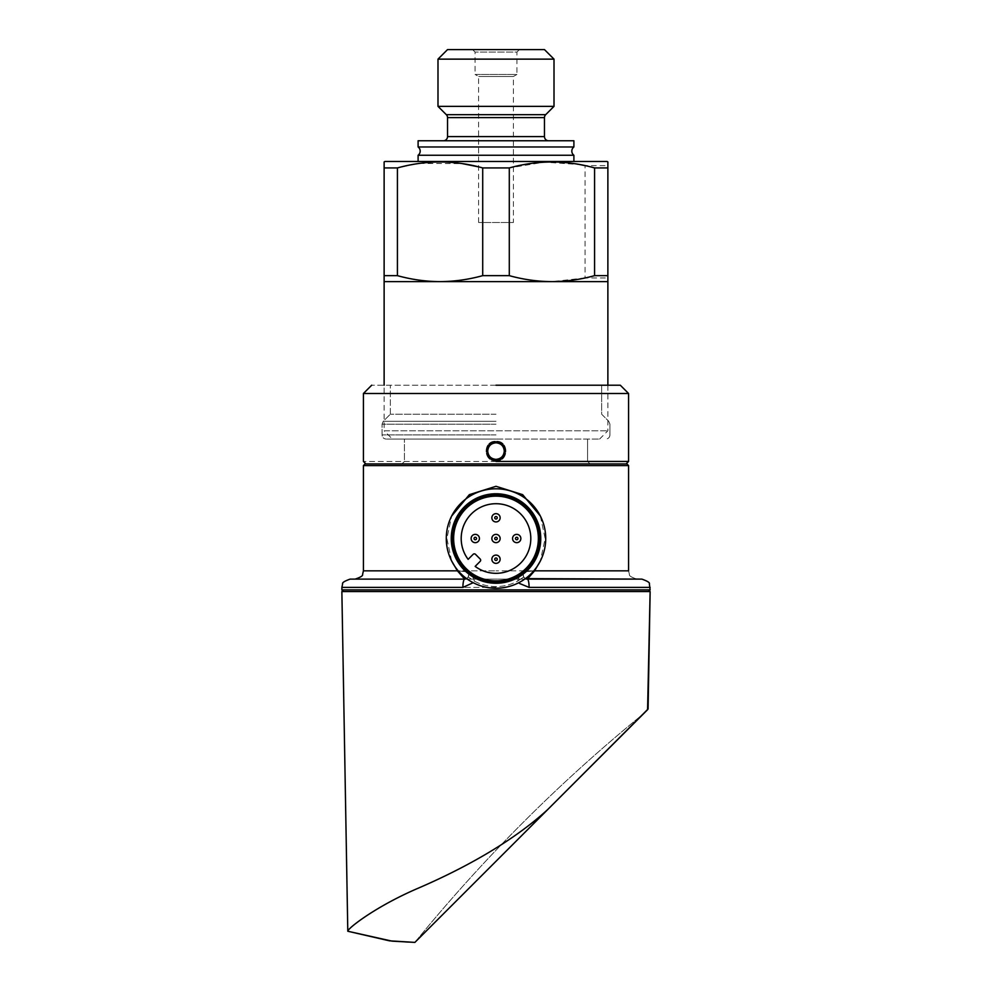 <?xml version="1.0" encoding="UTF-8"?>
<svg xmlns="http://www.w3.org/2000/svg" width="992" height="992" viewBox="0 0 992 992"><rect width="100%" height="100%" fill="white"/><g stroke="black" fill="none" stroke-linecap="round" stroke-linejoin="round"><path stroke-width="0.74" stroke-dasharray="4.96 3.72" d="M418.103 155.26L573.897 155.26M478.603 222.506L478.603 76.496L475.081 74.462L516.919 74.462L513.397 76.496L478.603 76.496L513.397 76.496L513.397 222.506L478.603 222.506L513.397 222.506M472.589 49.6L475.081 52.08L516.919 52.08L516.919 74.462L475.081 74.462L475.081 52.08L516.919 52.08L519.411 49.6L472.589 49.6L519.411 49.6M573.897 161.473L418.103 161.473L573.897 161.473M418.103 146.965L573.897 146.965M443.374 140.752L548.626 140.752L443.374 140.752M392.423 439.072L599.577 439.072L392.423 439.072L384.127 430.788L607.873 430.788L384.127 430.788L384.127 385.206M599.577 439.072L607.873 430.788L607.873 385.206M397.42 167.933L384.127 167.933L384.127 281.629L440.064 281.629C425.692 281.53 411.482 279.533 397.42 275.652L397.42 167.933L417.024 163.754M384.127 275.652L397.42 275.652M478.603 166.867L482.707 167.933L482.707 275.652C468.621 279.546 454.41 281.542 440.064 281.629L551.936 281.629C537.627 281.542 523.404 279.546 509.293 275.652L509.293 167.933L544.335 162.142L579.836 164.573M482.707 275.652L509.293 275.652M585.069 277.958L551.936 281.629L607.873 281.629L607.873 277.958L585.069 277.958L585.069 165.627L607.873 165.627L607.873 161.944M384.958 161.473L607.042 161.473M482.707 167.933L509.293 167.933M419.256 163.42L462.334 163.63M447.528 49.6L544.472 49.6M437.993 59.136L554.007 59.136M437.993 106.367L554.007 106.367M418.103 140.752L573.897 140.752M607.873 277.958L607.873 165.627M496 385.206L371.702 385.206L496 385.206M496 414.21L390.34 414.21L496 414.21M496 439.072L386.198 439.072L496 439.072M496 463.934L365.068 463.934L496 463.934M496 461.441L363.419 461.441L496 461.441M496 460.92C482.856 461.776 482.844 440.423 496 441.254C509.144 440.411 509.169 461.751 496 460.92C482.856 461.776 482.844 440.423 496 441.254C509.144 440.411 509.169 461.751 496 460.92M464.69 579.117A4.142 4.142 0 0 0 467.381 571.826L467.381 571.826C471.2 574.207 473.506 577.294 474.325 581.114L468.286 577.022L466.637 578.634L468.832 574.976L467.381 571.826C471.2 574.207 473.506 577.294 474.325 581.114C481.083 584.71 488.3 586.532 496 586.57C503.713 586.532 510.93 584.71 517.675 581.114C518.494 577.307 520.8 574.207 524.619 571.826L534.589 570.834L524.669 571.789A4.142 4.042 49.3 0 0 525.5 578.534A4.142 4.042 49.3 0 1 524.669 571.789C534.502 563.072 539.586 551.986 539.921 538.507C540.268 514.712 519.808 494.252 495.963 494.599C469.303 497.141 454.671 511.785 452.079 538.507A43.921 43.921 0 0 1 496 494.599A43.921 43.921 0 0 1 539.921 538.507A43.921 43.921 0 0 1 496 582.428A43.921 43.921 0 0 1 452.079 538.507C452.389 551.949 457.473 563.047 467.331 571.789L467.381 571.826A4.142 4.142 0 0 1 468.832 574.976L467.381 571.826C486.464 585.863 505.548 585.863 524.619 571.826A4.142 4.142 0 0 0 525.363 578.634L523.714 577.022L517.675 581.114C518.494 577.307 520.8 574.207 524.619 571.826C523.255 572.372 522.958 574.095 523.714 577.022L525.363 578.634A4.142 4.142 0 0 1 524.619 571.826L524.669 571.789C534.502 563.072 539.586 551.986 539.921 538.507C540.268 514.712 519.808 494.252 495.963 494.599C469.303 497.141 454.671 511.785 452.079 538.507C452.389 551.949 457.473 563.047 467.331 571.789L467.381 571.826C486.464 585.863 505.548 585.863 524.619 571.826C523.255 572.372 522.958 574.095 523.714 577.022L517.675 581.114C510.93 584.71 503.713 586.532 496 586.57C488.3 586.532 481.083 584.71 474.325 581.114L468.286 577.022L468.832 574.976A4.142 4.142 0 0 1 464.69 579.117L355.124 579.117C360.629 577.257 363.109 575.707 362.564 574.48L363.419 570.834L496 570.834L363.419 570.834M540.342 516.014L545.141 538.52L540.33 561.026L545.141 538.52L540.342 516.014M545.724 538.507A49.724 49.724 0 0 1 496 588.231A49.724 49.724 0 0 1 446.276 538.507A49.724 49.724 0 0 1 496 488.796A49.724 49.724 0 0 1 545.724 538.507A49.724 49.724 0 0 1 496 588.231A49.724 49.724 0 0 1 446.276 538.507A49.724 49.724 0 0 1 496 488.796A49.724 49.724 0 0 1 545.724 538.507M496 591.542L648.47 591.542L496 591.542M496 442.804A8.283 8.283 0 0 1 504.283 451.087A8.283 8.283 0 0 1 496 459.37A8.283 8.283 0 0 1 487.717 451.087A8.283 8.283 0 0 1 496 442.804A8.283 8.283 0 0 1 504.283 451.087A8.283 8.283 0 0 1 496 459.37A8.283 8.283 0 0 1 487.717 451.087A8.283 8.283 0 0 1 496 442.804M496 393.502L628.581 393.502L496 393.502M526.467 568.986A43.09 43.09 0 0 1 465.533 568.986A43.09 43.09 0 0 1 465.533 508.04A43.09 43.09 0 0 1 526.467 508.04A43.09 43.09 0 0 1 526.467 568.986A43.09 43.09 0 0 1 465.533 568.986A43.09 43.09 0 0 1 465.533 508.04A43.09 43.09 0 0 1 526.467 508.04A43.09 43.09 0 0 1 526.467 568.986M513.782 535.581A4.142 4.142 0 0 0 513.782 541.446A4.142 4.142 0 0 0 519.647 541.446A4.142 4.142 0 0 0 519.647 535.581A4.142 4.142 0 0 0 513.782 535.581A4.142 4.142 0 0 0 513.782 541.446A4.142 4.142 0 0 0 519.647 541.446A4.142 4.142 0 0 0 519.647 535.581A4.142 4.142 0 0 0 513.782 535.581M493.074 514.86A4.142 4.142 0 0 0 493.074 520.726A4.142 4.142 0 0 0 498.926 520.726A4.142 4.142 0 0 0 498.926 514.86A4.142 4.142 0 0 0 493.074 514.86A4.142 4.142 0 0 0 493.074 520.726A4.142 4.142 0 0 0 498.926 520.726A4.142 4.142 0 0 0 498.926 514.86A4.142 4.142 0 0 0 493.074 514.86M493.074 556.301A4.142 4.142 0 0 0 493.074 562.154A4.142 4.142 0 0 0 498.926 562.154A4.142 4.142 0 0 0 498.926 556.301A4.142 4.142 0 0 0 493.074 556.301A4.142 4.142 0 0 0 493.074 562.154A4.142 4.142 0 0 0 498.926 562.154A4.142 4.142 0 0 0 498.926 556.301A4.142 4.142 0 0 0 493.074 556.301M472.353 535.581A4.142 4.142 0 0 0 472.353 541.446A4.142 4.142 0 0 0 478.218 541.446A4.142 4.142 0 0 0 478.218 535.581A4.142 4.142 0 0 0 472.353 535.581A4.142 4.142 0 0 0 472.353 541.446A4.142 4.142 0 0 0 478.218 541.446A4.142 4.142 0 0 0 478.218 535.581A4.142 4.142 0 0 0 472.353 535.581M471.386 513.906A34.807 34.807 0 0 1 520.614 513.906A34.807 34.807 0 0 1 520.614 563.121A34.807 34.807 0 0 1 475.156 566.382L480.178 561.36A1.662 1.662 0 0 0 480.178 559.017L475.49 554.33A1.662 1.662 0 0 0 473.147 554.33L468.125 559.352A34.807 34.807 0 0 1 471.386 513.906A34.807 34.807 0 0 1 520.614 513.906A34.807 34.807 0 0 1 520.614 563.121A34.807 34.807 0 0 1 475.156 566.382L480.178 561.36A1.662 1.662 0 0 0 480.178 559.017L475.49 554.33A1.662 1.662 0 0 0 473.147 554.33L468.125 559.352A34.807 34.807 0 0 1 471.386 513.906M467.331 571.789A4.142 4.042 -49.3 0 1 466.5 578.534A4.142 4.042 -49.3 0 0 467.331 571.789L457.411 570.834L467.331 571.789M451.658 561.013L446.871 538.544L451.67 516.014L446.871 538.544L451.658 561.013M641.849 579.117L350.151 579.117L641.849 579.117M547.72 809.559L547.993 809.286C510.706 843.535 459.99 870.22 417.83 888.361C376.104 906.291 347.746 928.264 347.795 931.24C347.746 928.264 376.104 906.291 417.83 888.361C459.99 870.22 510.706 843.535 547.993 809.286L506.726 850.553M341.868 591.542L650.132 591.542L341.868 591.542M408.406 942.301L392.026 941.135L408.406 942.301M437.856 919.423L414.879 942.4C483.24 858.415 559.414 782.242 643.399 713.88L509.9 847.379M414.879 942.4C483.24 858.415 559.414 782.242 643.399 713.88L539.301 817.978M452.079 538.507A43.921 43.921 0 0 1 496 494.599A43.921 43.921 0 0 1 539.921 538.507A43.921 43.921 0 0 1 496 582.428A43.921 43.921 0 0 1 452.079 538.507A43.921 43.921 0 0 0 496 582.428A43.921 43.921 0 0 0 539.921 538.507A43.921 43.921 0 0 1 496 582.428A43.921 43.921 0 0 1 452.079 538.507M493.074 535.581A4.142 4.142 0 0 0 493.074 541.446A4.142 4.142 0 0 0 498.926 541.446A4.142 4.142 0 0 0 498.926 535.581A4.142 4.142 0 0 0 493.074 535.581M447.528 136.611L544.472 136.611M446.313 114.675L545.687 114.675M447.528 117.614L544.472 117.614M496 421.29L383.272 421.29L496 421.29M496 424.216L382.056 424.216L496 424.216M496 434.93L382.056 434.93L496 434.93M650.132 589.893L341.868 589.893L650.132 589.893M496 587.4L341.868 587.4L496 587.4M628.581 570.834L496 570.834L628.581 570.834L629.436 574.48C628.891 575.707 631.371 577.257 636.876 579.117C631.371 577.257 628.891 575.707 629.436 574.48L628.581 570.834M496 465.595L628.581 465.595L496 465.595M540.367 538.507A44.367 44.367 0 0 1 496 582.874A44.367 44.367 0 0 1 451.633 538.507A44.367 44.367 0 0 1 496 494.152A44.367 44.367 0 0 1 540.367 538.507A44.367 44.367 0 0 1 496 582.874A44.367 44.367 0 0 1 451.633 538.507A44.367 44.367 0 0 1 496 494.152A44.367 44.367 0 0 1 540.367 538.507M390.34 414.21L390.34 385.206L390.34 414.21L383.272 421.29L382.056 424.216L382.056 434.93C382.304 437.447 383.681 438.824 386.198 439.072C383.681 438.824 382.304 437.447 382.056 434.93L382.056 424.216L383.272 421.29L390.34 414.21M404.438 461.441L401.946 463.934L404.438 461.441L404.438 439.072L404.438 461.441M523.925 572.595L524.57 571.863L523.925 572.595M587.562 461.441L587.562 439.072L587.562 461.441L590.054 463.934L587.562 461.441M609.944 434.93C609.696 437.447 608.319 438.824 605.802 439.072C608.319 438.824 609.696 437.447 609.944 434.93L609.944 424.216L608.728 421.29L609.944 424.216L609.944 434.93M601.66 414.21L608.728 421.29L601.66 414.21L601.66 385.206L601.66 414.21"/><path stroke-width="1.49" d="M573.897 146.965A5.183 5.183 0 0 0 573.897 155.26L418.103 155.26A5.183 5.183 0 0 0 418.103 146.965L418.103 140.752L573.897 140.752L573.897 146.965L418.103 146.965M418.103 155.26L418.103 161.473M573.897 155.26L573.897 161.473M548.626 140.752A4.142 4.142 0 0 1 544.472 136.611L447.528 136.611A4.142 4.142 0 0 1 443.374 140.752M544.472 136.611L544.472 117.614L447.528 117.614L447.528 136.611M544.472 117.614A4.142 4.142 0 0 1 545.687 114.675L554.007 106.367L437.993 106.367L446.313 114.675A4.142 4.142 0 0 1 447.528 117.614M437.993 59.136L447.528 49.6L544.472 49.6L554.007 59.136L437.993 59.136L437.993 106.367M554.007 59.136L554.007 106.367M607.873 167.933L594.58 167.933C566.308 160.022 537.875 160.022 509.293 167.933L482.707 167.933C454.435 160.022 426.014 160.022 397.42 167.933L384.127 167.933L384.127 161.944L384.958 161.473L607.042 161.473L607.873 161.944L607.873 281.629L384.127 281.629L384.127 385.206M607.873 281.629L607.873 385.206M397.42 167.933L397.42 275.652C411.506 279.546 425.717 281.542 440.064 281.629C454.435 281.53 468.646 279.533 482.707 275.652L482.707 167.933M397.42 275.652L384.127 275.652L384.127 161.944M384.127 281.629L384.127 275.652M509.293 167.933L509.293 275.652C523.379 279.546 537.59 281.542 551.936 281.629C566.308 281.53 580.518 279.533 594.58 275.652L594.58 167.933M509.293 275.652L482.707 275.652M607.873 275.652L594.58 275.652M579.836 164.573L585.069 165.627M417.024 163.754L419.256 163.42M462.334 163.63L478.603 166.867M496.012 441.998C508.102 441.44 508.09 460.747 496 460.176C483.922 460.734 483.873 441.452 496 441.998L496.012 441.998C508.102 441.44 508.09 460.747 496 460.176C483.922 460.734 483.873 441.452 496 441.998L496.012 441.998M504.283 451.087C503.787 446.065 501.034 443.3 496.012 442.804C490.966 443.3 488.2 446.065 487.717 451.087C488.213 456.122 490.966 458.874 496 459.37C501.022 458.874 503.787 456.122 504.283 451.087C503.787 446.065 501.034 443.3 496.012 442.804C490.966 443.3 488.2 446.065 487.717 451.087C488.213 456.122 490.966 458.874 496 459.37C501.022 458.874 503.787 456.122 504.283 451.087M647.578 709.702L650.132 591.542L341.868 591.542L347.795 931.24C347.671 928.363 375.98 906.328 417.719 888.41C459.755 870.344 510.88 843.436 547.993 809.286L414.879 942.4L389.434 940.825L347.795 931.24L341.868 591.542L650.132 591.542L648.086 708.995L547.993 809.274L647.578 709.702M529.096 587.4L519.473 583.445L529.096 587.4A8.283 1.773 90 0 0 527.31 579.117L527.236 579.018A4.142 4.042 49.3 0 1 525.5 578.534A4.142 4.042 49.3 0 0 527.236 579.018L534.589 570.834L527.31 579.117A4.142 4.142 0 0 1 525.363 578.634L641.849 579.117L527.31 579.117A4.142 4.142 0 0 1 525.363 578.634L527.31 579.117A8.283 1.773 90 0 1 529.096 587.4L650.132 587.4L529.096 587.4M496 486.303L522.66 494.661L540.342 516.014L522.66 494.661L496 486.303L469.328 494.673L451.67 516.014L469.328 494.673L496 486.303M540.33 561.026L534.589 570.834L628.581 570.834L628.581 465.595L363.419 465.595L365.068 463.934L626.932 463.934L365.068 463.934L363.419 465.595L628.581 465.595L626.932 463.934L628.581 465.595L628.581 570.834L534.589 570.834L540.33 561.026M545.724 538.507A49.724 49.724 0 0 1 496 588.231A49.724 49.724 0 0 1 446.276 538.507A49.724 49.724 0 0 1 496 488.796A49.724 49.724 0 0 1 545.724 538.507A49.724 49.724 0 0 1 496 588.231A49.724 49.724 0 0 1 446.276 538.507A49.724 49.724 0 0 1 496 488.796A49.724 49.724 0 0 1 545.724 538.507M540.752 538.507A44.752 44.752 0 0 1 496 583.259A44.752 44.752 0 0 1 451.248 538.507A44.752 44.752 0 0 1 496 493.768A44.752 44.752 0 0 1 540.752 538.507A44.752 44.752 0 0 1 496 583.259A44.752 44.752 0 0 1 451.248 538.507A44.752 44.752 0 0 1 496 493.768A44.752 44.752 0 0 1 540.752 538.507M464.69 579.117L466.637 578.634L464.69 579.117L457.411 570.834L451.658 561.013L457.411 570.834L464.764 579.018A4.142 4.042 -49.3 0 0 466.5 578.534A4.142 4.042 -49.3 0 1 464.764 579.018L464.69 579.117A8.283 1.773 90 0 0 462.904 587.4L341.868 587.4L342.624 583.928C341.992 582.701 344.497 581.101 350.151 579.117L464.69 579.117A8.283 1.773 90 0 0 462.904 587.4L341.868 587.4L342.624 583.928C341.992 582.701 344.497 581.101 350.151 579.117L355.124 579.117C360.629 577.257 363.109 575.707 362.564 574.48L363.419 570.834L457.411 570.834L363.419 570.834L363.419 465.595L363.419 570.834M496 461.441L628.581 461.441L628.581 393.502L363.419 393.502L628.581 393.502L620.298 385.206L628.581 393.502L628.581 461.441L496 461.441M496 385.206L620.298 385.206L496 385.206M466.042 508.561A42.371 42.371 0 0 0 466.042 568.466A42.371 42.371 0 0 0 525.958 568.466A42.371 42.371 0 0 0 525.958 508.561A42.371 42.371 0 0 0 466.042 508.561M519.647 541.446A4.142 4.142 0 0 1 513.782 541.446A4.142 4.142 0 0 1 513.782 535.581A4.142 4.142 0 0 1 519.647 535.581A4.142 4.142 0 0 1 519.647 541.446A4.142 4.142 0 0 1 513.782 541.446A4.142 4.142 0 0 1 513.782 535.581A4.142 4.142 0 0 1 519.647 535.581A4.142 4.142 0 0 1 519.647 541.446A4.142 4.142 0 0 0 519.647 535.581A4.142 4.142 0 0 0 513.782 535.581A4.142 4.142 0 0 1 519.647 535.581A4.142 4.142 0 0 1 519.647 541.446M498.926 520.726A4.142 4.142 0 0 1 493.074 520.726A4.142 4.142 0 0 1 493.074 514.86A4.142 4.142 0 0 1 498.926 514.86A4.142 4.142 0 0 1 498.926 520.726A4.142 4.142 0 0 1 493.074 520.726A4.142 4.142 0 0 1 493.074 514.86A4.142 4.142 0 0 1 498.926 514.86A4.142 4.142 0 0 1 498.926 520.726A4.142 4.142 0 0 0 498.926 514.86A4.142 4.142 0 0 0 493.074 514.86A4.142 4.142 0 0 1 498.926 514.86A4.142 4.142 0 0 1 498.926 520.726M478.218 541.446A4.142 4.142 0 0 1 472.353 541.446A4.142 4.142 0 0 1 472.353 535.581A4.142 4.142 0 0 1 478.218 535.581A4.142 4.142 0 0 1 478.218 541.446A4.142 4.142 0 0 1 472.353 541.446A4.142 4.142 0 0 1 472.353 535.581A4.142 4.142 0 0 1 478.218 535.581A4.142 4.142 0 0 1 478.218 541.446A4.142 4.142 0 0 0 478.218 535.581A4.142 4.142 0 0 0 472.353 535.581A4.142 4.142 0 0 1 478.218 535.581A4.142 4.142 0 0 1 478.218 541.446M498.926 562.154A4.142 4.142 0 0 1 493.074 562.154A4.142 4.142 0 0 1 493.074 556.301A4.142 4.142 0 0 1 498.926 556.301A4.142 4.142 0 0 1 498.926 562.154A4.142 4.142 0 0 1 493.074 562.154A4.142 4.142 0 0 1 493.074 556.301A4.142 4.142 0 0 1 498.926 556.301A4.142 4.142 0 0 1 498.926 562.154A4.142 4.142 0 0 0 498.926 556.301A4.142 4.142 0 0 0 493.074 556.301A4.142 4.142 0 0 1 498.926 556.301A4.142 4.142 0 0 1 498.926 562.154M471.386 513.906A34.807 34.807 0 0 1 520.614 513.906A34.807 34.807 0 0 1 520.614 563.121A34.807 34.807 0 0 1 475.156 566.382L480.178 561.36A1.662 1.662 0 0 0 480.178 559.017L475.49 554.33A1.662 1.662 0 0 0 473.147 554.33L468.125 559.352A34.807 34.807 0 0 1 471.386 513.906A34.807 34.807 0 0 1 520.614 513.906A34.807 34.807 0 0 1 520.614 563.121A34.807 34.807 0 0 1 475.156 566.382L480.178 561.36A1.662 1.662 0 0 0 480.178 559.017L475.49 554.33A1.662 1.662 0 0 0 473.147 554.33L468.125 559.352A34.807 34.807 0 0 1 471.386 513.906M473.196 582.701L462.904 587.4L473.196 582.701M392.026 941.135L347.795 931.24C347.671 928.363 375.98 906.328 417.719 888.41C459.755 870.344 510.88 843.436 547.993 809.286L414.879 942.4L392.026 941.135M473.246 884.033L437.856 919.423M498.926 541.446A4.142 4.142 0 0 1 493.074 541.446A4.142 4.142 0 0 1 493.074 535.581A4.142 4.142 0 0 1 498.926 535.581A4.142 4.142 0 0 1 498.926 541.446A4.142 4.142 0 0 0 498.926 535.581A4.142 4.142 0 0 0 493.074 535.581M526.467 568.986A43.09 43.09 0 0 1 465.533 568.986A43.09 43.09 0 0 1 465.533 508.04A43.09 43.09 0 0 1 526.467 508.04A43.09 43.09 0 0 1 526.467 568.986M547.72 809.559L539.301 817.978M509.9 847.379L506.726 850.553M473.097 884.182L414.879 942.4L389.434 940.825L414.879 942.4M545.687 114.675L446.313 114.675M496 460.176L496 459.37L496 460.176M496 589.893L650.132 589.893L649.376 583.928C650.008 582.701 647.503 581.101 641.849 579.117C647.503 581.101 650.008 582.701 649.376 583.928L650.132 589.893L648.47 591.542L650.132 589.893L341.868 589.893L496 589.893M515.84 537.639A1.24 1.24 0 0 0 515.84 539.388A1.24 1.24 0 0 0 517.601 539.388A1.24 1.24 0 0 0 517.601 537.639A1.24 1.24 0 0 0 515.84 537.639A1.24 1.24 0 0 0 515.84 539.388A1.24 1.24 0 0 0 517.601 539.388A1.24 1.24 0 0 0 517.601 537.639A1.24 1.24 0 0 0 515.84 537.639M495.12 516.919A1.24 1.24 0 0 0 495.12 518.68A1.24 1.24 0 0 0 496.88 518.68A1.24 1.24 0 0 0 496.88 516.919A1.24 1.24 0 0 0 495.12 516.919A1.24 1.24 0 0 0 495.12 518.68A1.24 1.24 0 0 0 496.88 518.68A1.24 1.24 0 0 0 496.88 516.919A1.24 1.24 0 0 0 495.12 516.919M474.399 537.639A1.24 1.24 0 0 0 474.399 539.388A1.24 1.24 0 0 0 476.16 539.388A1.24 1.24 0 0 0 476.16 537.639A1.24 1.24 0 0 0 474.399 537.639A1.24 1.24 0 0 0 474.399 539.388A1.24 1.24 0 0 0 476.16 539.388A1.24 1.24 0 0 0 476.16 537.639A1.24 1.24 0 0 0 474.399 537.639M495.12 558.347A1.24 1.24 0 0 0 495.12 560.108A1.24 1.24 0 0 0 496.88 560.108A1.24 1.24 0 0 0 496.88 558.347A1.24 1.24 0 0 0 495.12 558.347A1.24 1.24 0 0 0 495.12 560.108A1.24 1.24 0 0 0 496.88 560.108A1.24 1.24 0 0 0 496.88 558.347A1.24 1.24 0 0 0 495.12 558.347M495.12 537.639A1.24 1.24 0 0 0 495.12 539.388A1.24 1.24 0 0 0 496.88 539.388A1.24 1.24 0 0 0 496.88 537.639A1.24 1.24 0 0 0 495.12 537.639M626.101 463.934L628.581 461.441L626.101 463.934M365.899 463.934L363.419 461.441L363.419 393.502L371.702 385.206L363.419 393.502L363.419 461.441L365.899 463.934M341.868 589.893L343.53 591.542L341.868 589.893L341.868 587.4L341.868 589.893"/></g></svg>
